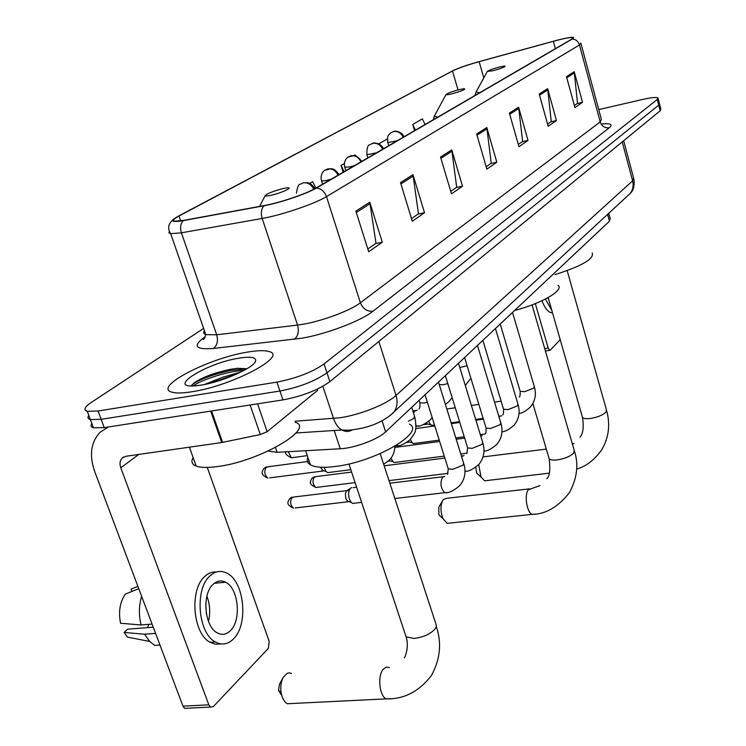 <?xml version="1.0" encoding="UTF-8"?>
<svg xmlns="http://www.w3.org/2000/svg" width="746" height="746" viewBox="0 0 746 746"><rect width="100%" height="100%" fill="white"/><g stroke="black" fill="none" stroke-linecap="round" stroke-linejoin="round"><path stroke-width="1.12" d="M608.745 213.309L610.209 218.662L609.454 221.217L385.626 431.859C378.11 439.338 354.434 448.197 340.26 448.766L277.083 452.309L268.168 451.078M236.361 374.203L209.71 383.332L236.361 374.203M91.823 423.514C90.415 425.63 90.947 427.057 93.418 427.794L104.244 427.617L282.939 399.903C302.41 396.173 318.057 390.083 329.872 381.635L660.201 110.772L660.853 109.149L659.567 104.17M203.639 328.389L91.376 402.383C84.578 406.999 83.207 409.983 87.263 411.316L98.08 411.009L276.915 382.111C296.414 378.278 312.126 372.226 324.053 363.945L657.273 99.479L658.737 105.13L659.399 103.535L658.737 105.13L326.962 372.804L658.737 105.13L660.201 110.772M276.915 382.111L279.927 391.025C299.416 387.239 315.092 381.169 326.962 372.804C315.092 381.169 299.416 387.239 279.927 391.025L101.167 419.327L279.927 391.025L282.939 399.903M93.418 427.794L90.341 419.569L101.167 419.327L90.341 419.569C87.879 418.86 87.357 417.462 88.783 415.382M247.355 352.131C208.61 358.145 152.231 387.407 172.074 392.209C176.187 393.366 182.835 393.207 192.002 391.743C232.155 385.813 288.226 355.963 269.222 351.608C264.858 350.21 257.575 350.387 247.355 352.131C208.61 358.145 152.231 387.407 172.074 392.209C176.187 393.366 182.835 393.207 192.002 391.743C232.155 385.813 288.226 355.963 269.222 351.608C264.858 350.21 257.575 350.387 247.355 352.131M557.318 40.219C565.962 38.046 571.156 37.179 572.9 37.617L571.781 39.118L315.772 188.151C306.55 193.727 279.657 202.837 264.392 205.523L183.702 220.387L175.049 221.18C172.233 220.685 173.548 218.96 178.984 216.023L452.496 70.973C458.212 68.166 467.099 65.061 479.137 61.666L557.318 40.219M557.523 40.107L479.268 61.573C468.908 64.473 460.524 67.299 454.137 70.059L178.322 216.181C169.659 221.068 171.263 222.56 183.134 220.657L263.832 205.803C279.489 203.043 307.072 193.699 316.518 187.983L572.35 38.969C575.548 36.89 572.732 36.759 563.901 38.587L557.523 40.107M355.87 211.127L368.683 251.747L382.288 242.236L369.792 202.241L355.87 211.127M367.806 248.987L376.003 243.299L369.792 202.241M375.564 243.597L382.288 242.236M400.499 182.63L412.324 221.245L424.521 212.722L412.967 174.676L400.499 182.63M411.522 218.625L418.478 213.785L412.967 174.676M418.058 214.074L424.521 212.722M440.541 157.07L451.507 193.867L462.492 186.192L451.759 149.899L440.541 157.07M450.761 191.368L456.692 187.246L451.759 149.899M456.282 187.526L462.492 186.192M566.484 76.651L574.942 107.611L582.523 102.305L574.215 71.709L566.484 76.651M574.364 105.503L577.516 103.321L574.215 71.709M577.152 103.563L582.523 102.305M539.209 94.061L548.189 126.307L556.46 120.526L547.648 88.681L539.209 94.061M547.573 124.116L551.266 121.551L547.648 88.681M550.902 121.803L556.46 120.526M509.387 113.103L518.955 146.729L528 140.407L518.629 107.21L509.387 113.103M518.302 144.444L522.62 141.442L518.629 107.21M522.247 141.712L528 140.407M476.647 134.01L486.868 169.156L496.817 162.199L486.802 127.529L476.647 134.01M486.178 166.759L491.232 163.253L486.802 127.529M490.84 163.523L496.817 162.199M600.129 114.772L599.784 113.504L600.129 114.772M657.273 99.479L657.944 97.912C656.303 97.027 651.323 97.521 643.005 99.377L598.74 109.597M387.342 138.961L378.772 143.866M425.08 124.517L422.395 118.884L412.697 124.442L414.562 130.643M315.866 188.095L312.705 181.698L309.683 183.432M344.326 163.588L341.062 165.463L343.179 172.195M341.062 165.463L344.092 171.664M412.697 124.442L415.419 130.14M544.739 348.68L548.207 348.13L549.681 350.34L550.315 350.135L560.209 339.663M548.207 348.13L535.33 303.622M541.96 300.75C544.673 307.753 547.732 311.735 551.135 312.695L552.497 312.76M545.391 299.071L551.77 310.252M547.816 297.775L548.888 300.19M478.363 474.605L476.638 473.02L475.762 467.332M478.718 464.562L481.03 477.076L484.639 480.816L486.69 480.573M492.938 70.758C502.002 68.203 505.965 66.608 504.828 65.965L499.792 66.916C492.957 68.763 488.789 70.283 487.306 71.457L492.938 70.758M555.015 274.603C581.88 266.042 594.282 258.825 592.221 252.95M546.314 449.101L483.035 456.897M529.296 488.872L446.929 498.281L443.497 499.382L442.835 500.268C440.317 505.518 440.364 511.644 442.975 518.629L438.862 514.74L438.807 507.205L442.565 500.734M442.975 518.629L447.152 523.366L449.67 523.095M451.74 93.884C461.634 91.105 465.849 89.361 464.404 88.653L459.433 89.567C452.095 91.534 447.628 93.194 446.015 94.528C446.015 95.012 447.917 94.798 451.74 93.884M514.609 310.476C541.848 303.435 564.545 290.017 558.055 285.298M281.746 695.421L278.538 690.47L279.405 684.408L283.172 677.405C281.046 681.592 280.347 686.534 281.065 692.213C282.044 698.023 284.123 701.865 287.313 703.739L292.618 703.478M291.555 673.414L289.056 672.855L287.07 673.34L283.172 677.405M271.106 195.275C281.373 193.046 294.269 187.032 287.117 187.852L283.079 188.561C273.353 191.116 267.385 193.456 265.184 195.601C265.259 196.235 267.236 196.133 271.106 195.275M307.856 457.279C306.522 460.496 307.371 463.005 310.401 464.823C315.064 467.397 323.279 467.966 335.066 466.52C375.089 462.054 425.938 432.298 409.451 424.129M433.267 425.323L430.722 424.884L428.726 421.462M423.252 424.726L427.486 424.138L426.311 423.234M415.102 443.357L413.452 443.572L412.314 442.854L410.356 439.487M407.018 442.406L409.116 442.126L408.202 441.52M396.023 462.287L394.205 462.52L392.974 461.709L390.979 458.137M388.274 461.205L389.813 461.009L388.983 460.487M354.863 503.149L352.616 503.41L351.189 502.375L349.342 499.018C348.084 494.384 348.466 490.803 350.471 488.276L351.627 487.586M295.202 507.951L348.14 501.76L345.762 498.589L345.37 493.544L346.592 490.849L350.294 488.462M330.068 472.33L327.69 472.628L326.123 471.509L323.969 467.313M269.66 477.869L323.149 470.996L320.463 467.21M257.584 403.838L267.143 431.682L317.526 390.438L317.125 389.216M108.347 426.973L100.02 432.344C90.881 442.247 89.091 455.265 94.639 471.397L182.966 706.145L208.824 704.839L120.777 467.761C119.444 463.798 119.864 460.599 122.046 458.156L125.822 456.291L221.739 442.546L210.68 411.111M187.106 708.224L184.588 708.355L182.966 706.145M208.824 704.839L210.447 707.077L213.319 706.593L268.336 648.405L269.203 641.392L207.267 467.416M214.941 641.989L215.65 642.12L214.941 641.989M317.768 388.908L317.526 390.438M267.143 431.682L260.307 434.564L221.739 442.546M230.253 630.818C241.732 620.458 238.561 588.072 225.562 582.225C221.264 580.08 217.189 580.724 213.337 584.146C201.718 593.676 204.301 626.556 217.245 632.869C221.888 635.35 226.225 634.659 230.253 630.818M208.451 621.343C210.493 612.736 209.98 604.372 206.912 596.231M147.512 627.628L148.79 624.346M206.418 614.005L205.793 603.822M216.443 571.995C212.405 571.622 208.628 573.003 205.122 576.154C189.232 588.902 192.571 633.652 210.195 642.334L215.557 644.255L220.937 643.919M210.269 575.66C194.426 588.417 197.793 633.251 215.38 641.961C221.786 645.411 227.744 644.469 233.274 639.135C248.838 624.85 244.39 580.938 226.691 573.077C220.937 570.252 215.454 571.11 210.269 575.66M141.647 596.324C138.859 605.565 138.681 615.114 141.087 624.971L120.563 623.264C118.316 611.776 119.91 602.041 125.347 594.068L138.765 588.687M152.091 624.085L141.087 624.971M153.247 627.172L127.622 629.214L124.06 632.412L144.593 634.231L155.588 633.382M144.593 634.231L149.629 641.42L154.674 645.393L159.961 645.001M137.898 586.375L131.091 589.116L131.958 591.419M132.797 588.426L131.091 589.116M124.06 632.412L127.547 637.149L149.629 641.42M193.111 457.531C190.883 461.466 191.899 464.301 196.151 466.026C200.543 467.658 207.491 467.854 216.983 466.614C258.722 461.737 315.558 428.642 295.369 422.227M238.897 358.183C205.504 363.293 164.4 389.384 196.879 385.682L201.317 385.076C222.336 381.896 254.237 367.657 255.598 361.073C256.363 357.25 250.796 356.29 238.897 358.183M246.982 368.738L237.461 368.282L229.236 369.531C213.291 373.168 201.495 377.681 193.848 383.062L191.396 385.924M193.317 385.924C200.861 379.966 227.996 370.967 244.007 370.445M191.89 384.945L192.617 384.367C200.609 378.893 213.487 374.222 231.26 370.352L246.907 368.785M607.589 214.372L609.454 221.217M275.442 447.507L277.083 452.309M334.208 430.489L340.26 448.766M382.055 420.781L385.626 431.859M295.034 421.229L339.672 417.797C359.451 415.093 386.838 404.173 396.023 395.445L632.627 180.84L633.568 177.893L623.665 140.733M622.239 141.899L632.627 180.84C633.783 185.661 632.916 189.913 630.025 193.606L627.498 195.946M322.859 386.279L333.518 418.487C335.383 423.924 338.18 427.756 341.892 429.985C345.389 431.906 348.792 431.915 352.103 430.004M329.872 381.635L324.053 363.945M104.244 427.617L98.08 411.009M295.957 432.988L341.892 429.985L348.503 430.237C367.405 428.521 382.428 422.628 393.562 412.566C397.152 407.801 397.972 402.094 396.023 395.445L378.847 341.481M633.923 179.077C634.706 185.885 633.41 190.724 630.025 193.606L389.608 416.016M601.117 124.041C610.526 123.127 613.259 124.358 609.323 127.734L372.963 311.25C367.116 311.66 362.92 308.825 360.393 302.764L600.213 121.924L601.369 119.369L581.013 43.762M372.963 311.25C361.111 320.855 326.384 334.096 301.86 338.208L213.272 348.485C195.154 349.846 192.375 345.967 204.954 336.866L205.262 336.66M263.832 205.803C261.259 209.057 260.708 213.272 262.191 218.457L297.542 325.079L303.613 324.156C323.149 320.78 350.751 310.336 360.393 302.764L326.487 196.618C315.12 203.705 281.307 215.221 262.191 218.457L181.399 232.817L170.675 233.694L168.866 232.845L169.407 231.232M183.134 220.657C180.504 223.809 179.926 227.856 181.399 232.817L216.694 334.795L297.542 325.079C299.193 331.504 298.102 336.25 294.25 339.318M316.518 187.983C321.284 188.738 324.603 191.619 326.487 196.618L579.465 44.974C578.271 41.384 575.903 39.379 572.35 38.969M580.817 43.054L579.465 44.974L600.213 121.924C601.845 126.316 604.885 128.256 609.323 127.734M204.413 330.627C203.099 332.548 203.565 333.891 205.812 334.646L216.694 334.795C218.345 340.95 217.198 345.51 213.272 348.485M178.984 216.023L180.672 220.891M553.336 41.282L555.36 48.677M479.137 61.666L483.79 77.892M452.496 70.973L458.025 89.93M476.992 135.203L487.054 128.76M509.714 114.25L518.862 108.394M539.517 95.162L547.862 89.809M566.773 77.705L574.42 72.8M440.914 158.32L452.029 151.196M400.91 183.936L413.256 176.028M356.308 212.507L370.119 203.658M567.174 270.649L606.405 409.694L606.088 411.969C603.029 415.046 597.835 417.21 590.496 418.469C586.309 418.972 583.652 418.646 582.523 417.48L582.225 416.436M476.107 91.944L479.678 92.737M532.047 304.9L574.159 450.174L573.814 452.925C570.448 456.338 564.927 458.669 557.234 459.918C553.084 460.375 550.399 459.993 549.168 458.781L548.786 457.457M534.509 514.115L532.187 514.348C526.853 512.903 524.009 494.365 528.41 489.693L539.945 485.618M434.331 116.134L437.715 117.159M380.171 453.624L436.214 624.878L436.214 626.864L434.974 629.12C430.134 634.212 423.15 637.317 414.011 638.436L406.094 636.87L405.078 633.811M391.007 698.648L386.055 698.881C379.304 695.654 377.411 675.69 383.239 669.274L386.279 667.111L389.561 667.567M519.962 390.624L520.167 391.324L524.587 391.697L533.838 388.051L534.257 386.437L512.53 312.434M498.981 416.837L499.717 416.874M503.317 408.454L503.55 409.228L507.979 409.629L517.482 405.861L517.929 404.108L495.447 328.51M480.741 436.037L482.308 435.701M485.805 427.206L486.066 428.064L490.495 428.502L500.286 424.605L500.743 422.702L477.459 345.435M484.462 450.957L483.977 451.209M317.404 487.278L315.884 487.464C308.76 484.023 309.646 482.485 311.987 478.214L316.127 476.582L351.608 472.078M461.606 456.655L463.984 455.517M467.36 446.957L467.658 447.917L472.087 448.383L482.168 444.346L482.643 442.275L458.501 363.274M466.129 471.174L464.991 471.547M355.105 482.634L315.884 487.464C312.714 484.583 312.192 481.095 314.327 477.002M292.003 497.433C289.765 501.61 290.269 505.173 293.514 508.147C286.371 504.632 287.201 502.86 289.635 498.654L293.98 496.995L348.494 490.411M446.807 492.481L444.756 492.705C440.625 488.294 439.879 483.1 442.518 477.095L444.663 476.414M447.908 467.789L448.243 468.861L452.663 469.355L463.052 465.168L463.546 462.912L438.489 382.111M403.241 137.236C401.022 132.825 397.758 130.932 393.45 131.548L390.755 132.872C388.657 135.623 387.053 133.982 387.817 142.672L397.31 140.686M459.788 367.498L467.117 365.782M387.696 142.318L388.741 145.675M382.67 149.209C380.376 144.696 377.038 142.747 372.636 143.363L369.904 144.705C367.657 145.088 366.668 148.445 366.92 154.786L376.525 152.79M439.254 384.582L443.245 384.731L447.805 383.575M366.78 154.394L367.862 157.835M360.971 161.845C358.612 157.21 355.18 155.196 350.695 155.811L347.916 157.182L353.977 155.541C354.229 154.077 356.868 155.998 361.885 161.313M413.498 413.004L414.813 410.981L416.389 410.58M419.569 401.954L419.83 402.775L423.97 403.054L427.393 402.28M344.727 167.123L349.389 167.001L354.602 165.547M418.832 425.91L417.023 426.143L415.988 425.509M338.059 175.179C335.616 170.424 332.11 168.354 327.522 168.969L324.687 170.358L330.907 168.689C331.839 169.398 333.248 166.973 339.048 174.611M408.5 421.154L413.909 418.347L414.534 416.277L411.708 407.316M292.954 457.568L291.36 457.783L288.254 451.684M321.442 180.579L321.61 181.054L326.105 180.523L331.438 179.031M398.653 445.576L396.042 445.511M266.275 467.155C263.907 471.388 264.438 475.034 267.879 478.102C260.671 474.708 261.259 472.619 263.991 468.32L268.28 466.735L309.217 461.317M313.796 189.242C311.269 184.383 307.669 182.266 303.025 182.882L300.134 184.299C298.698 183.954 297.458 186.892 296.414 193.111M299.967 195.126L300.545 195.014M120.777 467.761L138.812 454.426M211.556 410.971L222.606 442.397M260.307 434.564L250.115 404.994M241.135 371.937L222.532 377.262L204.516 384.488M572.9 37.617L573.049 38.158M173.725 219.119C168.232 223.436 167.216 228.295 170.675 233.694L205.812 334.646L204.255 338.609C202.66 340.139 202.837 339.85 204.786 337.733M658.103 98.528L659.399 103.535M87.263 411.316L90.341 419.569M549.681 350.34L545.41 351.012M551.135 312.695L552.413 312.481M606.694 410.701C610.48 425.034 608.727 438.21 601.444 450.23C593.956 460.357 585.685 466.614 576.649 469.02M572.434 444.215L574.01 443.264M476.638 473.02L481.03 477.076M549.252 473.15L484.639 480.816M475.193 94.807L476.041 92.075L487.306 71.457M548.142 297.598L582.523 417.48C583.941 427.225 583.12 433.743 580.034 437.044M574.532 451.442C578.821 464.581 577.078 478.373 569.291 492.836C557.924 507.103 545.559 514.274 532.187 514.348L447.152 523.366M433.342 119.714L434.219 116.339L446.015 94.528M532.877 403.511L549.168 458.781C550.529 469.588 549.727 476.265 546.781 478.801M436.298 626.528C441.902 642.931 440.271 659.278 431.412 675.559C418.963 691.607 403.847 699.375 386.055 698.881L287.313 703.739M278.538 690.47L281.065 692.213M310.401 464.823L305.636 450.705M265.184 195.601L259.608 206.409M348.932 463.965L406.094 636.87C409.573 646.847 404.64 658.457 404.285 657.73M519.039 413.396C521.958 413.303 525.753 411.167 530.434 406.99C535.134 401.143 536.477 394.513 534.462 387.109M501.666 415.82L498.794 416.221M483.128 418.394L475.668 419.429M459.555 421.667L451.125 422.842M434.545 425.145L431.775 425.528M519.272 396.965C519.981 396.919 520.279 395.035 520.167 391.324L500.221 324.016M501.135 401.189L494.551 402.141M478.867 404.397L471.397 405.47M455.274 407.782L446.826 408.995M426.712 423.663L430.722 424.884M501.974 431.738C504.986 431.803 509.042 429.593 514.143 425.117C518.908 419.149 520.242 412.398 518.162 404.864M484.937 434.013L480.312 434.629M464.226 436.783L455.797 437.911M439.245 440.121L413.452 443.572M502.692 414.851C503.345 414.925 503.634 413.051 503.55 409.228L482.867 340.344M483.371 419.205L475.911 420.24M459.806 422.469L451.367 423.635M434.797 425.938L415.69 428.586M408.286 441.595L412.314 442.854M483.986 451.032C487.25 451.199 491.586 448.924 497.004 444.196C501.834 438.098 503.168 431.216 501.004 423.532M467.033 453.176L460.776 453.978M444.243 456.104L394.205 462.52M485.254 433.668C485.851 433.864 486.122 431.999 486.066 428.064L464.609 357.53M464.637 438.135L456.216 439.254M439.664 441.464L394.914 447.432M389.02 460.45L392.974 461.709M314.737 476.703L312.872 477.487M464.991 471.323C468.563 471.612 473.225 469.271 478.96 464.282C483.846 458.053 485.18 451.022 482.942 443.199M447.992 473.374L388.927 480.611M466.884 453.475L467.658 447.917L445.353 375.648M462.352 455.825L461.392 455.955M444.858 458.063L384.125 465.812M292.451 497.106L290.53 497.918M394.737 498.514L444.756 492.705C448.7 493.199 453.755 490.784 459.918 485.459C464.889 479.1 466.203 471.92 463.881 463.947M361.624 502.366L352.616 503.41M447.525 474.372L448.243 468.861L425.034 394.774M442.891 476.759L389.776 483.212M356.625 487.241L353.091 487.67M347.095 501.004L351.189 502.375M404.024 136.779C401.106 130.289 392.806 131.016 393.888 131.455M465.28 385.468L470.903 378.222M383.509 148.724C380.805 142.262 372.021 142.738 373.112 143.269M445.418 404.444L449.055 401.535L452.095 397.487M417.135 410.244L412.827 410.869M415.951 426.292L417.023 426.143C419.774 426.647 424.138 424.623 430.134 420.091L432.186 417.611M414.888 410.925L412.93 411.205M418.954 408.883C419.867 408.137 420.157 406.104 419.83 402.775L419.075 400.378M345.846 170.648L344.876 167.561C342.843 160.977 347.99 156.604 347.916 157.182M395.212 446.015L396.639 445.819C399.623 446.322 404.145 444.271 410.197 439.646C413.974 433.566 417.732 433.072 414.832 417.173M285.821 451.815C284.767 453.484 286.613 455.47 291.36 457.783L307.296 455.638M322.608 184.178L321.61 181.054C319.447 174.294 324.752 169.762 324.687 170.358M266.676 466.875L264.989 467.546M314.887 188.654C310.886 182.434 307.352 182.807 307.445 182.733L303.613 182.77M383.64 464.31L389.179 460.273C392.694 456.738 394.634 452.029 394.988 446.145M350.816 469.682L327.69 472.628M322.002 470.185L326.123 471.509M122.046 458.156L123.677 456.962M210.447 707.077L184.588 708.355M214.372 583.269L225.562 582.225M210.195 642.334L215.38 641.961M254.964 362.258L255.598 361.073M196.151 466.026L189.409 447.18M229.236 369.531L231.26 370.352M193.848 383.062L192.617 384.367"/></g></svg>
